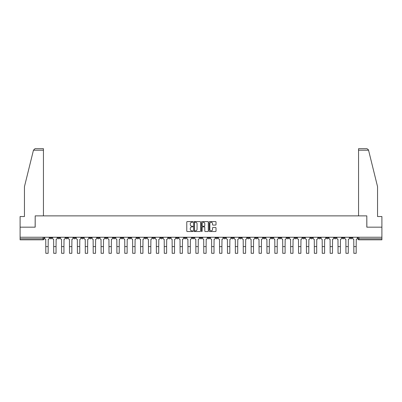 <?xml version="1.0" encoding="UTF-8"?>
<svg xmlns="http://www.w3.org/2000/svg" width="402" height="402" viewBox="0 0 402 402"><rect width="100%" height="100%" fill="white"/><g stroke="black" fill="none" stroke-linecap="round" stroke-linejoin="round"><path stroke-width="0.6" d="M192.9 221.934A0.347 0.347 0 0 0 192.553 221.587L187.272 221.587A0.497 0.497 0 0 0 186.774 222.085L186.774 231.029A0.497 0.497 0 0 0 187.272 231.527L192.553 231.527A0.347 0.347 0 0 0 192.9 231.175A0.347 0.347 0 0 0 192.553 230.828L191.87 230.828A1.588 1.588 0 0 1 190.277 229.24L190.277 228.492A1.588 1.588 0 0 1 191.87 226.904L192.553 226.904A0.347 0.347 0 0 0 192.9 226.557A0.347 0.347 0 0 0 192.553 226.205L191.87 226.205A1.588 1.588 0 0 1 190.277 224.617L190.277 223.874A1.588 1.588 0 0 1 191.87 222.281L192.553 222.281A0.347 0.347 0 0 0 192.9 221.934M310.565 237.24L310.565 237.793L312.59 237.793A1.015 1.015 0 0 1 311.575 238.808A1.015 1.015 0 0 1 310.565 237.793L310.565 237.24M263.174 237.24L263.174 237.793L265.199 237.793A1.015 1.015 0 0 1 264.184 238.808A1.015 1.015 0 0 1 263.174 237.793L263.174 237.24M255.275 237.24L255.275 237.793L257.3 237.793A1.015 1.015 0 0 1 256.29 238.808A1.015 1.015 0 0 1 255.275 237.793L255.275 237.24M207.884 237.24L207.884 237.793L209.909 237.793A1.015 1.015 0 0 1 208.899 238.808A1.015 1.015 0 0 1 207.884 237.793L207.884 237.24M199.985 237.24L199.985 237.793L202.015 237.793A1.015 1.015 0 0 1 201 238.808A1.015 1.015 0 0 1 199.985 237.793L199.985 237.24M192.091 237.24L192.091 237.793L194.116 237.793A1.015 1.015 0 0 1 193.101 238.808A1.015 1.015 0 0 1 192.091 237.793L192.091 237.24M176.292 237.24L176.292 237.793L178.317 237.793A1.015 1.015 0 0 1 177.307 238.808A1.015 1.015 0 0 1 176.292 237.793L176.292 237.24M160.498 237.793L160.498 237.24L160.498 237.793A1.015 1.015 0 0 0 161.509 238.808A1.015 1.015 0 0 1 160.498 237.793L162.524 237.793A1.015 1.015 0 0 1 161.509 238.808A1.015 1.015 0 0 0 162.524 237.793L162.524 237.24L162.524 237.793M152.599 237.793L152.599 237.24L152.599 237.793A1.015 1.015 0 0 0 153.609 238.808A1.015 1.015 0 0 1 152.599 237.793L154.624 237.793A1.015 1.015 0 0 1 153.609 238.808M144.7 237.793L144.7 237.24L144.7 237.793A1.015 1.015 0 0 0 145.71 238.808A1.015 1.015 0 0 1 144.7 237.793L146.725 237.793A1.015 1.015 0 0 1 145.71 238.808A1.015 1.015 0 0 0 146.725 237.793L146.725 237.24L146.725 237.793M136.801 237.24L136.801 237.793L138.826 237.793A1.015 1.015 0 0 1 137.816 238.808A1.015 1.015 0 0 1 136.801 237.793L136.801 237.24M128.901 237.24L128.901 237.793L130.926 237.793A1.015 1.015 0 0 1 129.916 238.808A1.015 1.015 0 0 1 128.901 237.793L128.901 237.24M121.007 237.24L121.007 237.793L123.032 237.793A1.015 1.015 0 0 1 122.017 238.808A1.015 1.015 0 0 1 121.007 237.793L121.007 237.24M113.108 237.793L113.108 237.24L113.108 237.793A1.015 1.015 0 0 0 114.118 238.808A1.015 1.015 0 0 1 113.108 237.793L115.133 237.793A1.015 1.015 0 0 1 114.118 238.808M97.309 237.793L97.309 237.24L97.309 237.793A1.015 1.015 0 0 0 98.324 238.808A1.015 1.015 0 0 1 97.309 237.793L99.334 237.793A1.015 1.015 0 0 1 98.324 238.808A1.015 1.015 0 0 0 99.334 237.793L99.334 237.24L99.334 237.793M89.41 237.793L89.41 237.24L89.41 237.793A1.015 1.015 0 0 0 90.425 238.808A1.015 1.015 0 0 1 89.41 237.793L91.435 237.793A1.015 1.015 0 0 1 90.425 238.808A1.015 1.015 0 0 0 91.435 237.793L91.435 237.24L91.435 237.793M81.516 237.793L81.516 237.24L81.516 237.793A1.015 1.015 0 0 0 82.526 238.808A1.015 1.015 0 0 1 81.516 237.793L83.541 237.793A1.015 1.015 0 0 1 82.526 238.808A1.015 1.015 0 0 0 83.541 237.793L83.541 237.24L83.541 237.793M73.616 237.793L73.616 237.24L73.616 237.793A1.015 1.015 0 0 0 74.626 238.808A1.015 1.015 0 0 1 73.616 237.793L75.641 237.793A1.015 1.015 0 0 1 74.626 238.808M65.717 237.793L65.717 237.24L65.717 237.793A1.015 1.015 0 0 0 66.732 238.808A1.015 1.015 0 0 1 65.717 237.793L67.742 237.793A1.015 1.015 0 0 1 66.732 238.808A1.015 1.015 0 0 0 67.742 237.793L67.742 237.24L67.742 237.793M57.818 237.793L57.818 237.24L57.818 237.793A1.015 1.015 0 0 0 58.833 238.808A1.015 1.015 0 0 1 57.818 237.793L59.843 237.793A1.015 1.015 0 0 1 58.833 238.808A1.015 1.015 0 0 0 59.843 237.793L59.843 237.24L59.843 237.793M215.522 225.09A0.497 0.497 0 0 0 216.02 224.592L216.02 222.085A0.497 0.497 0 0 0 215.522 221.587L209.658 221.587A0.497 0.497 0 0 0 209.161 222.085L209.161 231.029A0.497 0.497 0 0 0 209.658 231.527L215.522 231.527A0.497 0.497 0 0 0 216.02 231.029L216.02 227.994A0.497 0.497 0 0 0 215.522 227.502L213.015 227.502A0.497 0.497 0 0 0 212.517 227.994L212.517 229.502A1.332 1.332 0 0 1 211.186 230.828A1.332 1.332 0 0 1 209.859 229.502L209.859 223.612A1.332 1.332 0 0 1 211.186 222.281A1.332 1.332 0 0 1 212.517 223.612L212.517 224.592A0.497 0.497 0 0 0 213.015 225.09L215.522 225.09M33.446 150.207L35.009 148.685L43.441 148.685L43.441 150.207L33.446 150.207L24.452 186.659L24.452 216.532L20.1 216.532L20.1 227.165L35.19 227.165L35.19 215.874L366.81 215.874L366.81 227.165L381.9 227.165L381.9 237.24L20.1 237.24L20.1 238.808L44.049 238.808L44.049 237.24L44.049 238.808A1.015 1.015 0 0 1 43.034 239.818L20.1 239.818L20.1 238.808M20.1 227.165L20.1 237.24M200.563 222.085A0.497 0.497 0 0 0 200.07 221.587L194.206 221.587A0.497 0.497 0 0 0 193.709 222.085L193.709 231.029A0.497 0.497 0 0 0 194.206 231.527L200.07 231.527A0.497 0.497 0 0 0 200.563 231.029L200.563 222.085M201.93 221.587L207.794 221.587A0.497 0.497 0 0 1 208.291 222.085L208.291 231.029A0.497 0.497 0 0 1 207.794 231.527L205.286 231.527A0.497 0.497 0 0 1 204.789 231.029L204.789 227.401A0.497 0.497 0 0 0 204.291 226.904L202.628 226.904A0.497 0.497 0 0 0 202.131 227.401L202.131 231.175A0.347 0.347 0 0 1 201.784 231.527A0.347 0.347 0 0 1 201.437 231.175L201.437 222.085A0.497 0.497 0 0 1 201.93 221.587M357.951 237.24L357.951 238.808L381.9 238.808L381.9 239.818L358.966 239.818A1.015 1.015 0 0 1 357.951 238.808A1.015 1.015 0 0 0 358.966 239.818L358.966 237.24M381.9 237.24L381.9 238.808M352.077 237.793L352.077 237.24L352.077 237.793A1.015 1.015 0 0 1 351.067 238.808A1.015 1.015 0 0 1 350.052 237.793L352.077 237.793A1.015 1.015 0 0 1 351.067 238.808M350.052 237.24L350.052 237.793M344.182 237.24L344.182 237.793A1.015 1.015 0 0 1 343.167 238.808A1.015 1.015 0 0 1 342.157 237.793A1.015 1.015 0 0 0 343.167 238.808M342.157 237.24L342.157 237.793L344.182 237.793M336.283 237.24L336.283 237.793A1.015 1.015 0 0 1 335.268 238.808A1.015 1.015 0 0 1 334.258 237.793L336.283 237.793A1.015 1.015 0 0 1 335.268 238.808M334.258 237.24L334.258 237.793M328.384 237.24L328.384 237.793A1.015 1.015 0 0 1 327.374 238.808A1.015 1.015 0 0 1 326.359 237.793A1.015 1.015 0 0 0 327.374 238.808M326.359 237.24L326.359 237.793L328.384 237.793M320.484 237.24L320.484 237.793A1.015 1.015 0 0 1 319.474 238.808A1.015 1.015 0 0 1 318.459 237.793L320.484 237.793M318.459 237.24L318.459 237.793M312.59 237.24L312.59 237.793A1.015 1.015 0 0 1 311.575 238.808M304.691 237.24L304.691 237.793A1.015 1.015 0 0 1 303.676 238.808A1.015 1.015 0 0 1 302.666 237.793L304.691 237.793M302.666 237.24L302.666 237.793M296.792 237.24L296.792 237.793A1.015 1.015 0 0 1 295.777 238.808A1.015 1.015 0 0 1 294.767 237.793L296.792 237.793M294.767 237.24L294.767 237.793M288.892 237.24L288.892 237.793A1.015 1.015 0 0 1 287.882 238.808A1.015 1.015 0 0 1 286.867 237.793A1.015 1.015 0 0 0 287.882 238.808M286.867 237.24L286.867 237.793L288.892 237.793M280.993 237.24L280.993 237.793A1.015 1.015 0 0 1 279.983 238.808A1.015 1.015 0 0 1 278.968 237.793L280.993 237.793M278.968 237.24L278.968 237.793M273.099 237.24L273.099 237.793A1.015 1.015 0 0 1 272.084 238.808A1.015 1.015 0 0 1 271.074 237.793L273.099 237.793M271.074 237.24L271.074 237.793M265.199 237.24L265.199 237.793M257.3 237.24L257.3 237.793L257.3 237.24M249.401 237.24L249.401 237.793A1.015 1.015 0 0 1 248.391 238.808A1.015 1.015 0 0 1 247.376 237.793L249.401 237.793M247.376 237.24L247.376 237.793M241.501 237.24L241.501 237.793A1.015 1.015 0 0 1 240.491 238.808A1.015 1.015 0 0 1 239.476 237.793L241.501 237.793M239.476 237.24L239.476 237.793M233.607 237.24L233.607 237.793A1.015 1.015 0 0 1 232.592 238.808A1.015 1.015 0 0 1 231.582 237.793L233.607 237.793M231.582 237.24L231.582 237.793M225.708 237.24L225.708 237.793A1.015 1.015 0 0 1 224.693 238.808A1.015 1.015 0 0 1 223.683 237.793L225.708 237.793M223.683 237.24L223.683 237.793M217.809 237.24L217.809 237.793A1.015 1.015 0 0 1 216.799 238.808A1.015 1.015 0 0 1 215.784 237.793L217.809 237.793M215.784 237.24L215.784 237.793M209.909 237.24L209.909 237.793A1.015 1.015 0 0 1 208.899 238.808M202.015 237.24L202.015 237.793M194.116 237.793L194.116 237.24L194.116 237.793A1.015 1.015 0 0 1 193.101 238.808M186.216 237.24L186.216 237.793A1.015 1.015 0 0 1 185.201 238.808A1.015 1.015 0 0 1 184.191 237.793A1.015 1.015 0 0 0 185.201 238.808A1.015 1.015 0 0 0 186.216 237.793L184.191 237.793L184.191 237.24M178.317 237.793L178.317 237.24L178.317 237.793A1.015 1.015 0 0 1 177.307 238.808M170.418 237.24L170.418 237.793A1.015 1.015 0 0 1 169.408 238.808A1.015 1.015 0 0 1 168.393 237.793A1.015 1.015 0 0 0 169.408 238.808M168.393 237.24L168.393 237.793L170.418 237.793M154.624 237.24L154.624 237.793L154.624 237.24M138.826 237.793L138.826 237.24L138.826 237.793A1.015 1.015 0 0 1 137.816 238.808M130.926 237.793L130.926 237.24L130.926 237.793A1.015 1.015 0 0 1 129.916 238.808M123.032 237.793L123.032 237.24L123.032 237.793A1.015 1.015 0 0 1 122.017 238.808M115.133 237.24L115.133 237.793L115.133 237.24M107.233 237.793L107.233 237.24L107.233 237.793A1.015 1.015 0 0 1 106.223 238.808A1.015 1.015 0 0 1 105.208 237.793L107.233 237.793A1.015 1.015 0 0 1 106.223 238.808M105.208 237.24L105.208 237.793M75.641 237.24L75.641 237.793L75.641 237.24M51.948 237.24L51.948 237.793A1.015 1.015 0 0 1 50.933 238.808A1.015 1.015 0 0 1 49.923 237.793A1.015 1.015 0 0 0 50.933 238.808A1.015 1.015 0 0 0 51.948 237.793L51.948 237.24M49.923 237.24L49.923 237.793L51.948 237.793M43.034 237.24L43.034 239.818A1.015 1.015 0 0 0 44.049 238.808M194.749 222.281A0.347 0.347 0 0 0 194.402 222.628L194.402 230.482A0.347 0.347 0 0 0 194.749 230.828L195.472 230.828A1.588 1.588 0 0 0 197.06 229.24L197.06 223.874A1.588 1.588 0 0 0 195.472 222.281L194.749 222.281M204.789 223.638A1.332 1.332 0 0 0 203.462 222.306A1.332 1.332 0 0 0 202.131 223.638L202.131 225.713A0.497 0.497 0 0 0 202.628 226.205L204.291 226.205A0.497 0.497 0 0 0 204.789 225.713L204.789 223.638M44.733 237.24L44.733 238.301A1.015 1.015 0 0 0 45.743 239.316L45.818 253.315L48.15 253.315L48.15 246.582L45.818 246.582M49.235 237.24L49.235 238.301A1.015 1.015 0 0 1 48.225 239.316L48.15 246.582M43.441 215.874L43.441 150.207M35.135 227.165L35.19 215.874M381.9 227.165L381.9 216.532L377.548 216.532L377.548 186.659L368.463 149.84L366.991 148.685L358.559 148.685L366.991 148.685M358.559 215.874L358.559 148.685M366.865 227.165L366.81 215.874M52.632 237.24L52.632 238.301A1.015 1.015 0 0 0 53.642 239.316L53.717 253.315L56.049 253.315L56.049 246.582L53.717 246.582M57.134 237.24L57.134 238.301A1.015 1.015 0 0 1 56.124 239.316L56.049 246.582M60.526 237.24L60.526 238.301A1.015 1.015 0 0 0 61.541 239.316L61.617 253.315L63.943 253.315L63.943 246.582L61.617 246.582M65.034 237.24L65.034 238.301A1.015 1.015 0 0 1 64.024 239.316L63.943 246.582M68.425 237.24L68.425 238.301A1.015 1.015 0 0 0 69.44 239.316L69.516 253.315L71.842 253.315L71.842 246.582L69.516 246.582M72.933 237.24L72.933 238.301A1.015 1.015 0 0 1 71.918 239.316L71.842 246.582M76.325 237.24L76.325 238.301A1.015 1.015 0 0 0 77.335 239.316L77.415 253.315L79.742 253.315L79.742 246.582L77.415 246.582M80.832 237.24L80.832 238.301A1.015 1.015 0 0 1 79.817 239.316L79.742 246.582M84.224 237.24L84.224 238.301A1.015 1.015 0 0 0 85.234 239.316L85.309 253.315L87.641 253.315L87.641 246.582L85.309 246.582M88.726 237.24L88.726 238.301A1.015 1.015 0 0 1 87.716 239.316L87.641 246.582M92.118 237.24L92.118 238.301A1.015 1.015 0 0 0 93.133 239.316L93.209 253.315L95.54 253.315L95.54 246.582L93.209 246.582M96.626 237.24L96.626 238.301A1.015 1.015 0 0 1 95.616 239.316L95.54 246.582M100.018 237.24L100.018 238.301A1.015 1.015 0 0 0 101.033 239.316L101.108 253.315L103.435 253.315L103.435 246.582L101.108 246.582M104.525 237.24L104.525 238.301A1.015 1.015 0 0 1 103.51 239.316L103.435 246.582M107.917 237.24L107.917 238.301A1.015 1.015 0 0 0 108.932 239.316L109.007 253.315L111.334 253.315L111.334 246.582L109.007 246.582M112.424 237.24L112.424 238.301A1.015 1.015 0 0 1 111.409 239.316L111.334 246.582M115.816 237.24L115.816 238.301A1.015 1.015 0 0 0 116.826 239.316L116.902 253.315L119.233 253.315L119.233 246.582L116.902 246.582M120.324 237.24L120.324 238.301A1.015 1.015 0 0 1 119.309 239.316L119.233 246.582M123.715 237.24L123.715 238.301A1.015 1.015 0 0 0 124.726 239.316L124.801 253.315L127.132 253.315L127.132 246.582L124.801 246.582M128.218 237.24L128.218 238.301A1.015 1.015 0 0 1 127.208 239.316L127.132 246.582M131.61 237.24L131.61 238.301A1.015 1.015 0 0 0 132.625 239.316L132.7 253.315L135.032 253.315L135.032 246.582L132.7 246.582M136.117 237.24L136.117 238.301A1.015 1.015 0 0 1 135.107 239.316L135.032 246.582M139.509 237.24L139.509 238.301A1.015 1.015 0 0 0 140.524 239.316L140.599 253.315L142.926 253.315L142.926 246.582L140.599 246.582M144.017 237.24L144.017 238.301A1.015 1.015 0 0 1 143.001 239.316L142.926 246.582M147.408 237.24L147.408 238.301A1.015 1.015 0 0 0 148.423 239.316L148.499 253.315L150.825 253.315L150.825 246.582L148.499 246.582M151.916 237.24L151.916 238.301A1.015 1.015 0 0 1 150.901 239.316L150.825 246.582M155.308 237.24L155.308 238.301A1.015 1.015 0 0 0 156.318 239.316L156.393 253.315L158.725 253.315L158.725 246.582L156.393 246.582M159.815 237.24L159.815 238.301A1.015 1.015 0 0 1 158.8 239.316L158.725 246.582M163.207 237.24L163.207 238.301A1.015 1.015 0 0 0 164.217 239.316L164.292 253.315L166.624 253.315L166.624 246.582L164.292 246.582M167.709 237.24L167.709 238.301A1.015 1.015 0 0 1 166.699 239.316L166.624 246.582M171.101 237.24L171.101 238.301A1.015 1.015 0 0 0 172.116 239.316L172.192 253.315L174.518 253.315L174.518 246.582L172.192 246.582M175.609 237.24L175.609 238.301A1.015 1.015 0 0 1 174.599 239.316L174.518 246.582M179.001 237.24L179.001 238.301A1.015 1.015 0 0 0 180.016 239.316L180.091 253.315L182.418 253.315L182.418 246.582L180.091 246.582M183.508 237.24L183.508 238.301A1.015 1.015 0 0 1 182.493 239.316L182.418 246.582M186.9 237.24L186.9 238.301A1.015 1.015 0 0 0 187.91 239.316L187.99 253.315L190.317 253.315L190.317 246.582L187.99 246.582M191.407 237.24L191.407 238.301A1.015 1.015 0 0 1 190.392 239.316L190.317 246.582M194.799 237.24L194.799 238.301A1.015 1.015 0 0 0 195.809 239.316L195.885 253.315L198.216 253.315L198.216 246.582L195.885 246.582M199.302 237.24L199.302 238.301A1.015 1.015 0 0 1 198.292 239.316L198.216 246.582M202.698 237.24L202.698 238.301A1.015 1.015 0 0 0 203.708 239.316L203.784 253.315L206.115 253.315L206.115 246.582L203.784 246.582M207.201 237.24L207.201 238.301A1.015 1.015 0 0 1 206.191 239.316L206.115 246.582M210.593 237.24L210.593 238.301A1.015 1.015 0 0 0 211.608 239.316L211.683 253.315L214.01 253.315L214.01 246.582L211.683 246.582M215.1 237.24L215.1 238.301A1.015 1.015 0 0 1 214.09 239.316L214.01 246.582M218.492 237.24L218.492 238.301A1.015 1.015 0 0 0 219.507 239.316L219.582 253.315L221.909 253.315L221.909 246.582L219.582 246.582M222.999 237.24L222.999 238.301A1.015 1.015 0 0 1 221.984 239.316L221.909 246.582M226.391 237.24L226.391 238.301A1.015 1.015 0 0 0 227.401 239.316L227.482 253.315L229.808 253.315L229.808 246.582L227.482 246.582M230.899 237.24L230.899 238.301A1.015 1.015 0 0 1 229.884 239.316L229.808 246.582M234.291 237.24L234.291 238.301A1.015 1.015 0 0 0 235.301 239.316L235.376 253.315L237.708 253.315L237.708 246.582L235.376 246.582M238.793 237.24L238.793 238.301A1.015 1.015 0 0 1 237.783 239.316L237.708 246.582M242.185 237.24L242.185 238.301A1.015 1.015 0 0 0 243.2 239.316L243.275 253.315L245.607 253.315L245.607 246.582L243.275 246.582M246.692 237.24L246.692 238.301A1.015 1.015 0 0 1 245.682 239.316L245.607 246.582M250.084 237.24L250.084 238.301A1.015 1.015 0 0 0 251.099 239.316L251.175 253.315L253.501 253.315L253.501 246.582L251.175 246.582M254.592 237.24L254.592 238.301A1.015 1.015 0 0 1 253.577 239.316L253.501 246.582M257.983 237.24L257.983 238.301A1.015 1.015 0 0 0 258.999 239.316L259.074 253.315L261.401 253.315L261.401 246.582L259.074 246.582M262.491 237.24L262.491 238.301A1.015 1.015 0 0 1 261.476 239.316L261.401 246.582M265.883 237.24L265.883 238.301A1.015 1.015 0 0 0 266.893 239.316L266.968 253.315L269.3 253.315L269.3 246.582L266.968 246.582M270.39 237.24L270.39 238.301A1.015 1.015 0 0 1 269.375 239.316L269.3 246.582M273.782 237.24L273.782 238.301A1.015 1.015 0 0 0 274.792 239.316L274.867 253.315L277.199 253.315L277.199 246.582L274.867 246.582M278.284 237.24L278.284 238.301A1.015 1.015 0 0 1 277.274 239.316L277.199 246.582M281.676 237.24L281.676 238.301A1.015 1.015 0 0 0 282.691 239.316L282.767 253.315L285.098 253.315L285.098 246.582L282.767 246.582M286.184 237.24L286.184 238.301A1.015 1.015 0 0 1 285.174 239.316L285.098 246.582M289.576 237.24L289.576 238.301A1.015 1.015 0 0 0 290.591 239.316L290.666 253.315L292.993 253.315L292.993 246.582L290.666 246.582M294.083 237.24L294.083 238.301A1.015 1.015 0 0 1 293.068 239.316L292.993 246.582M297.475 237.24L297.475 238.301A1.015 1.015 0 0 0 298.49 239.316L298.565 253.315L300.892 253.315L300.892 246.582L298.565 246.582M301.982 237.24L301.982 238.301A1.015 1.015 0 0 1 300.967 239.316L300.892 246.582M305.374 237.24L305.374 238.301A1.015 1.015 0 0 0 306.384 239.316L306.46 253.315L308.791 253.315L308.791 246.582L306.46 246.582M309.882 237.24L309.882 238.301A1.015 1.015 0 0 1 308.867 239.316L308.791 246.582M313.274 237.24L313.274 238.301A1.015 1.015 0 0 0 314.284 239.316L314.359 253.315L316.691 253.315L316.691 246.582L314.359 246.582M317.776 237.24L317.776 238.301A1.015 1.015 0 0 1 316.766 239.316L316.691 246.582M321.168 237.24L321.168 238.301A1.015 1.015 0 0 0 322.183 239.316L322.258 253.315L324.585 253.315L324.585 246.582L322.258 246.582M325.675 237.24L325.675 238.301A1.015 1.015 0 0 1 324.665 239.316L324.585 246.582M329.067 237.24L329.067 238.301A1.015 1.015 0 0 0 330.082 239.316L330.158 253.315L332.484 253.315L332.484 246.582L330.158 246.582M333.575 237.24L333.575 238.301A1.015 1.015 0 0 1 332.56 239.316L332.484 246.582M336.966 237.24L336.966 238.301A1.015 1.015 0 0 0 337.976 239.316L338.057 253.315L340.383 253.315L340.383 246.582L338.057 246.582M341.474 237.24L341.474 238.301A1.015 1.015 0 0 1 340.459 239.316L340.383 246.582M344.866 237.24L344.866 238.301A1.015 1.015 0 0 0 345.876 239.316L345.951 253.315L348.283 253.315L348.283 246.582L345.951 246.582M349.368 237.24L349.368 238.301A1.015 1.015 0 0 1 348.358 239.316L348.283 246.582M352.765 237.24L352.765 238.301A1.015 1.015 0 0 0 353.775 239.316L353.85 253.315L356.182 253.315L356.182 246.582L353.85 246.582M357.267 237.24L357.267 238.301A1.015 1.015 0 0 1 356.257 239.316L356.182 246.582M368.554 150.207L358.559 150.207"/></g></svg>
